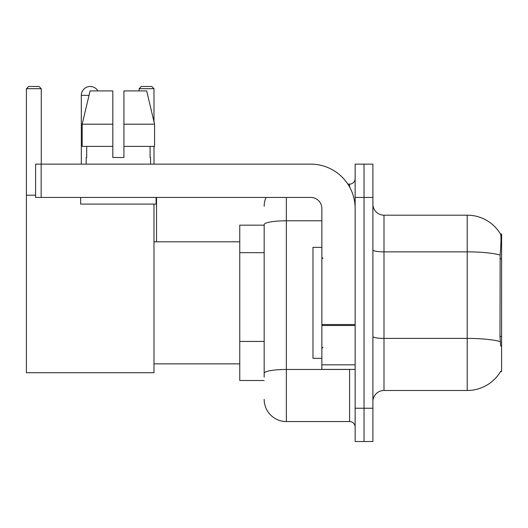 <?xml version="1.0" encoding="UTF-8"?>
<svg xmlns="http://www.w3.org/2000/svg" width="528" height="528" viewBox="0 0 528 528"><rect width="100%" height="100%" fill="white"/><g stroke="black" fill="none" stroke-linecap="round" stroke-linejoin="round"><path stroke-width="0.79" d="M500.511 371.62L500.702 371.29A38.834 38.834 0 0 1 467.207 390.482A38.834 38.834 0 0 0 500.511 371.62L501.6 371.62L501.6 234.043L500.59 234.181A38.834 38.834 0 0 0 467.207 215.18A38.834 38.834 0 0 1 500.511 234.043A38.834 38.834 0 0 0 467.207 215.18L383.995 215.18A11.095 11.095 0 0 1 372.9 204.085A11.095 11.095 0 0 0 383.995 215.18L383.995 390.482A11.095 11.095 0 0 0 372.9 401.577M264.165 225.166L239.758 225.166L239.758 380.497L264.165 380.497M364.023 408.236L364.023 441.52L372.9 441.52L372.9 408.236L364.023 408.236L364.023 441.52L355.146 441.52L355.146 408.236L364.023 408.236L364.023 197.432L364.023 408.236M355.146 408.236L355.146 164.142L364.023 164.142L364.023 197.432L364.023 164.142L372.9 164.142L372.9 408.236M500.702 346.104L499.99 336.461L500.148 255.031C501.112 242.959 501.257 236.016 500.59 234.181A38.834 38.834 0 0 0 467.207 215.18L467.207 251.856L383.995 251.856A11.095 1.927 0 0 1 372.9 249.929M500.267 341.603A38.834 6.745 180 0 0 467.207 338.395L467.207 390.482L383.995 390.482M264.165 377.17L264.165 224.644A22.189 3.854 180 0 1 286.354 220.79L321.862 220.79M286.354 197.432L286.354 421.549L349.595 421.549L349.595 369.402M347.833 184.114L349.595 184.114A5.551 5.551 0 0 0 355.146 178.57M355.146 427.099A5.551 5.551 0 0 0 349.595 421.549M264.165 206.303A22.189 22.189 0 0 1 266.02 197.432M286.354 421.549A22.189 22.189 0 0 1 264.165 399.359M123.928 157.489L112.827 157.489L123.928 157.489L112.827 157.489L123.928 157.489L123.928 90.915L146.685 90.915L154.565 124.205L154.565 146.395L123.928 146.395M153.991 88.697L139.128 88.697L141.346 86.48L151.774 86.48L153.991 88.697L153.991 121.763L154.565 124.205L123.928 124.205M321.862 247.355L312.985 247.355L312.985 358.307L321.862 358.307M81.319 164.142L81.319 95.357A8.877 8.877 0 0 1 97.885 90.915M153.991 204.085L153.991 372.728L26.4 372.728L26.4 88.697L28.618 86.48L39.046 86.48L41.27 88.697L26.4 88.697M41.27 164.142L41.27 88.697M26.4 195.208L35.607 195.208M153.991 146.395L153.991 164.142M139.128 88.697L139.128 90.915M156.545 241.811L156.545 197.432M355.146 369.402L321.862 369.402L321.862 324.535L355.146 324.535M355.146 208.527A44.378 44.378 0 0 0 310.768 164.142L41.158 164.142L41.158 197.432L310.768 197.432A11.095 11.095 0 0 1 321.862 208.527L321.862 324.535M41.158 197.432L35.607 197.432L35.607 164.142L41.158 164.142M112.827 124.205L112.827 146.395L112.827 124.205L82.19 124.205L90.07 90.915L112.827 90.915L112.827 157.489M86.203 157.489L86.684 157.489L86.203 157.489L86.203 164.142M150.553 157.489L150.071 157.489L150.553 157.489L150.553 164.142M150.071 146.395L150.071 157.489M86.684 157.489L86.684 146.395M80.652 197.432L80.652 204.085L156.103 204.085L156.103 197.432M112.827 146.395L82.19 146.395L82.19 124.205L90.07 90.915M154.565 124.205L146.685 90.915M501.6 258.799L499.99 258.799M501.6 336.461L499.99 336.461M264.165 252.674L239.758 252.674M264.165 341.431L239.758 341.431M500.148 255.031A38.834 6.745 180 0 0 467.207 251.856L467.207 338.395L383.995 338.395A11.095 1.927 -0 0 1 372.9 336.468M372.9 197.432L355.146 197.432M351.523 369.402A5.551 0.964 0 0 1 349.595 369.461L286.354 369.461A22.189 3.854 180 0 0 264.165 373.316M349.595 187.037L349.595 184.114M89.014 95.357L81.319 95.357M355.146 325.499L321.862 325.499M321.862 364.822L355.146 364.822M322.971 258.449L321.862 257.341M322.971 347.213L321.862 348.322M153.991 363.858L239.758 363.858M153.991 241.811L239.758 241.811"/></g></svg>
